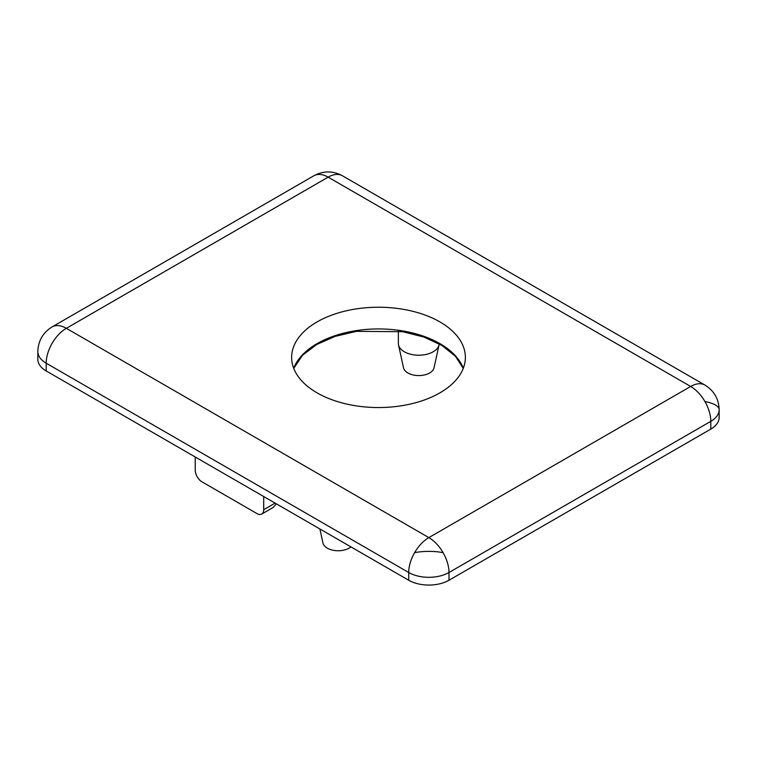 <?xml version="1.0" encoding="UTF-8"?>
<svg xmlns="http://www.w3.org/2000/svg" width="757" height="757" viewBox="0 0 757 757"><rect width="100%" height="100%" fill="white"/><g stroke="black" fill="none" stroke-linecap="round" stroke-linejoin="round"><path stroke-width="1.14" d="M313.909 175.747L52.091 326.91A28.482 16.446 60 0 1 66.332 328.32L328.15 177.157A28.482 16.446 -120 0 0 313.909 175.747C323.409 170.675 332.9 170.675 342.391 175.747A28.482 16.446 120 0 0 328.15 177.157L690.668 386.458A28.482 16.446 -60 0 1 704.909 385.048C714.069 390.792 718.819 399.015 719.15 409.717A28.482 16.446 0 0 1 710.804 421.337A28.482 16.446 -120 0 0 704.909 401.494A28.482 16.446 -120 0 0 690.668 386.458L428.85 537.612A28.482 16.446 60 0 1 443.091 552.648A28.482 16.446 60 0 1 448.986 572.5L710.804 421.337L710.804 429.096L448.986 580.25A28.482 16.446 180 0 1 408.714 580.25L46.196 370.949A28.482 16.446 180 0 1 37.85 359.329L37.85 351.57A28.482 16.446 0 0 0 46.196 363.199L408.714 572.5A28.482 16.446 -60 0 1 414.609 552.648A28.482 16.446 -60 0 1 428.85 537.612L66.332 328.32A28.482 16.446 120 0 0 46.196 363.199L46.196 370.949M439.931 321.924A86.866 50.151 0 0 0 345.258 311.051A86.866 50.151 0 0 0 291.634 357.389A86.866 50.151 0 0 0 317.069 392.855A86.866 50.151 0 0 0 411.742 403.727A86.866 50.151 0 0 0 465.366 357.389A86.866 50.151 0 0 0 439.931 321.924M398.371 331.055L398.371 343.432A20.411 11.781 0 0 0 398.523 344.908A20.411 11.781 0 0 0 404.342 351.768A20.411 11.781 0 0 0 433.212 351.768A20.411 11.781 0 0 0 439.032 344.908A20.411 11.781 0 0 0 439.183 343.848M398.523 344.908L403.509 367.798A15.386 8.885 0 0 0 413.786 375.094A15.386 8.885 0 0 0 429.664 372.974A15.386 8.885 0 0 0 434.054 367.798L439.032 344.908M319.899 528.982L322.946 542.987A15.386 8.885 -0 0 0 333.231 550.282A15.386 8.885 -0 0 0 349.1 548.163A15.386 8.885 -0 0 0 350.926 546.895M408.714 580.25L408.714 572.5A28.482 16.446 0 0 0 448.986 572.5L448.986 580.25M710.804 429.096A28.482 16.446 0 0 0 719.15 417.467L719.15 409.717A28.482 9.491 0 0 0 715.337 404.967A28.482 9.491 180 0 0 704.909 401.494M275.113 503.121L263.701 509.707L263.701 496.535M263.701 509.707A9.491 5.479 60 0 1 261.733 514.06A9.491 5.479 60 0 1 256.992 513.587L201.939 481.802A9.491 5.479 60 0 1 195.23 470.173L195.23 457.001M276.324 503.812L273.249 507.408L261.733 514.06M463.312 368.243A86.866 50.151 0 0 0 439.931 343.631A86.866 50.151 0 0 0 317.069 343.631A86.866 50.151 0 0 0 293.688 368.243M443.091 552.648A28.482 9.491 0 0 0 428.85 551.38A28.482 9.491 180 0 0 414.609 552.648M293.735 368.356L302.535 355.251L316.681 344.501L335.058 336.401L356.556 331.348L402.648 331.698L423.92 337.064L441.918 345.447L455.345 356.168L463.265 368.356M342.391 175.747L704.909 385.048M52.091 326.91C42.95 332.597 38.2 340.82 37.85 351.57"/></g></svg>
